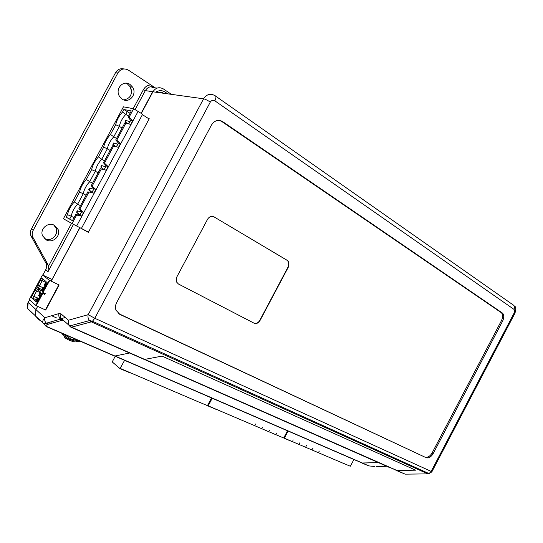<?xml version="1.0" encoding="UTF-8"?>
<svg xmlns="http://www.w3.org/2000/svg" width="543" height="543" viewBox="0 0 543 543"><rect width="100%" height="100%" fill="white"/><g stroke="black" fill="none" stroke-linecap="round" stroke-linejoin="round"><path stroke-width="0.81" d="M76.651 215.008L75.735 214.533L79.78 215.252L81.586 216.189L76.651 215.008L72.056 223.58L63.402 218.761L123.444 106.835L133.632 108.736L142.619 114.234L81.396 228.474L76.644 225.99L138.112 111.329M142.402 114.634L149.101 118.944M75.735 214.533L72.443 220.662L66.103 217.193L67.461 214.661C68.615 209.836 70.895 205.587 74.296 201.921L79.543 192.134C80.656 187.389 82.93 183.147 86.371 179.407L91.618 169.633C92.683 164.963 94.957 160.728 98.432 156.92L103.672 147.153C104.704 142.565 106.971 138.336 110.487 134.46L115.72 124.707C116.704 120.193 118.971 115.964 122.521 112.021L123.872 109.503L131.284 110.935L128.012 117.037L129.058 117.261L133.632 108.736M88.428 232.214L81.409 228.447L88.468 232.132M72.056 223.58L76.644 225.99M129.058 117.261L132.709 120.811L130.653 120.363L128.012 117.037M123.872 109.503L130.035 113.27M127.327 111.546L125.793 114.397L122.521 112.021M128.508 116.114L125.793 114.397C122.365 118.102 120.22 122.1 119.365 126.383L115.72 124.707M122.094 128.08L119.365 126.383L113.779 136.795L110.487 134.46M116.521 138.472L113.779 136.795C110.385 140.433 108.24 144.438 107.344 148.802L103.672 147.153M110.1 150.445L107.344 148.802L101.751 159.221L98.432 156.92M104.521 160.85L101.751 159.221C98.392 162.791 96.247 166.803 95.31 171.242L91.618 169.633M98.093 172.837L95.31 171.242L89.71 181.681L86.371 179.407M92.507 183.249L89.71 181.681C86.385 185.177 84.24 189.188 83.262 193.708L79.543 192.134M86.072 195.256L83.262 193.708L77.656 204.154L74.296 201.921M80.479 205.682L77.656 204.154C74.371 207.589 72.212 211.6 71.194 216.202L67.461 214.661M74.038 217.695L71.194 216.202L69.66 219.067L66.103 217.193M72.504 220.56L69.66 219.067M132.709 120.811L130.761 124.442L125.915 123.125L116.765 140.182L120.437 143.705L118.489 147.343L113.623 146.053L104.46 163.138L108.152 166.62L106.204 170.264L101.31 169.016L92.14 186.113L95.853 189.568L93.898 193.213L88.984 191.998L79.807 209.116L83.541 212.544L81.586 216.189M128.759 123.899L130.653 120.363M88.984 191.998L92.038 192.398L93.98 188.767L91.19 185.713L92.14 186.113M101.31 169.016L104.276 169.565L106.218 165.941L103.475 162.791L104.46 163.138M113.623 146.053L116.501 146.759L118.442 143.142L115.754 139.904L116.765 140.182M79.78 215.252L81.728 211.621L78.884 208.655L79.807 209.116M81.728 211.621L83.541 212.544M88.041 191.577L78.884 208.655M92.038 192.398L93.898 193.213M93.98 188.767L95.853 189.568M100.333 168.656L91.19 185.713M104.276 169.565L106.204 170.264M106.218 165.941L108.152 166.62M112.611 145.762L103.475 162.791M116.501 146.759L118.489 147.343M118.442 143.142L120.437 143.705M125.915 123.125L124.876 122.888L115.754 139.904M116.385 146.725L117.756 144.16L113.65 143.006L117.858 144.228M91.821 192.351L90.817 191.788L92.059 192.351M79.93 214.98L78.728 214.342L79.936 214.967M128.637 123.865L129.947 121.686M126.091 123.173L125.005 121.842L125.582 121.971L127.096 123.444M104.154 169.531L105.763 166.789M102.871 169.233L100.815 166.952L103.815 169.45M90.817 191.788L88.699 189.548L91.957 192.29L93.654 189.385M78.728 214.342L76.57 212.164L79.828 214.913L81.525 212.001M114.512 146.243L112.917 144.384L113.65 143.006M115.523 146.508L113.473 144.547L114.213 143.169M112.917 144.384L113.473 144.547M125.582 121.971L126.315 120.594L129.838 121.618M125.005 121.842L125.738 120.471L126.315 120.594M101.358 167.149L102.091 165.771L105.661 166.728L101.548 165.574L100.815 166.952M102.091 165.771L101.548 165.574M89.222 189.772L89.962 188.394L92.405 188.835L89.439 188.17L88.699 189.548M89.962 188.394L89.439 188.17M77.079 212.428L77.819 211.044L81.423 211.94L77.31 210.786L76.57 212.164M77.819 211.044L77.31 210.786M35.797 305.492L42.239 293.471L42.639 293.688L36.198 305.716L29.234 299.648L42.469 274.962L52.06 279.475L79.828 227.66M36.198 305.716L45.7 310.053L59.139 284.973L49.325 280.256L42.469 274.962M42.34 293.553L49.325 280.256M44.322 288.123L42.978 287.39L41.139 290.824L36.707 287.159L41.601 278.036L46.101 281.566L44.261 285L44.797 285.231L46.162 282.869L47.227 282.706L42.435 291.639L42.137 290.376L43.189 288.421L43.969 288.781M43.311 287.661L43.189 288.421M38.356 288.577L38.736 289.69L37.759 289.684L38.356 288.577M38.716 298.582L37.372 297.849L35.533 301.284L31.182 297.469L36.076 288.34L40.501 292.019L38.655 295.453L39.191 295.697L40.549 293.342L41.601 293.2L36.809 302.139L36.524 300.856L37.576 298.894L38.356 299.247M37.705 298.127L37.576 298.894M49.725 280.473L42.985 292.351M45.456 309.836L58.882 284.77M44.58 294.577L42.659 292.955L45.225 293.376L44.58 294.577M43.284 292.487L42.883 292.27M42.978 287.39L44.39 287.994M43.026 279.15L42.171 280.731L40.508 280.079M37.806 285.109L39.334 286.025L42.171 280.731L45.673 282.367M41.818 289.555L38.309 287.939L39.334 286.025L42.843 287.647M38.309 287.939L36.707 287.159M38.499 288.998L38.125 289.69M37.372 297.849L38.791 298.433M37.474 289.5L36.652 291.028L34.976 290.383M32.281 295.419L33.815 296.329L36.652 291.028L40.168 292.636M36.313 299.824L32.784 298.243L33.815 296.329L37.338 297.917M32.784 298.243L31.182 297.469M44.478 294.496L45.096 293.356M42.137 290.376L42.917 290.736M46.942 283.229L46.162 282.869M36.524 300.856L37.304 301.209M41.329 293.695L40.549 293.342M45.069 286.724L44.716 286.426L45.076 286.718M39.972 296.24L39.585 295.996L39.938 296.037M45.619 285.699L45.137 285.645L44.716 286.426M44.981 286.636L45.524 285.883M39.524 297.075L39.843 296.213M39.585 295.996L39.422 296.994M122.168 99.097L119.412 96.179C114.77 88.977 123.37 79.536 130.042 84.464L132.628 87.179C137.406 94.312 128.983 103.957 122.168 99.097M46.393 239.986L42.564 235.825C39.537 229.146 47.988 221.598 54.307 225.264L57.999 229.255C61.142 235.872 52.847 243.59 46.393 239.986M45.592 262.344L47.574 263.884L32.736 236.992C31.922 234.725 32.078 232.492 33.204 230.293L117.912 72.918C120.695 68.805 124.252 67.916 128.576 70.237L154.266 87.179L151.11 86.751L152.474 87.477L157.097 88.102M47.574 263.884L48.422 266.382L48.015 271.71L45.632 269.898C46.739 267.747 46.888 265.575 46.087 263.382L30.89 235.723C30.075 233.47 30.225 231.25 31.345 229.065L115.544 72.66C117.519 69.443 120.295 68.201 123.865 68.941M135.132 109.611L145.334 90.627L152.97 91.733L141.329 113.406M79.923 227.707L51.198 281.165M37.664 306.367L35.953 309.551L28.155 302.417L29.512 299.899M37.65 306.361L35.953 309.551M39.32 320.017L40.27 320.431M45.945 322.902L48.727 324.11M171.384 94.346L163.416 88.95C159.214 86.697 155.732 87.627 152.97 91.733M133.198 108.654L143.406 89.67C145.042 86.826 147.384 85.251 150.438 84.946M49.712 322.237L48.979 322.44M318.524 452.299L319.352 451.043M312.021 449.536L312.938 448.314M343.237 463.294L283.717 437.93M350.439 466.111L353.893 459.534M288.082 431.067L284.376 438.079M275.627 434.617L207.494 405.56M283.792 437.828L287.491 430.816M212.204 398.257L208.227 405.764M124.571 360.355L120.003 368.616L112.218 361.923L115.225 356.289M198.202 401.779L120.261 368.432M207.548 405.472L211.532 397.965M62.75 334.298L64.658 336.212C65.757 336.097 66.063 336.348 65.588 336.979L70.074 339.626L70.841 339.042L64.108 334.257L70.841 339.042L79.115 340.746L70.841 339.042L70.074 339.626L75.151 341.099L79.176 341.391L80.473 341.33L79.176 341.391L78.973 340.97M72.294 337.794L71.391 338.011L71.018 337.244L71.391 338.011L72.294 337.794M63.463 335.085L62.397 333.972L63.45 335.112M56.567 320.675L56.547 320.268L56.567 320.675M75.151 341.099L74.466 340.977L73.997 341.846L69.619 340.481L65.662 338.262L64.447 337.155L64.882 336.341L64.447 337.155L65.662 338.262L66.131 337.386L70.074 339.626L74.466 340.977L73.997 341.846L69.619 340.481L65.662 338.262L66.131 337.386L64.712 336.192L65.588 336.979L65.9 336.504L65.533 336.171M65.9 336.504L64.658 336.212L62.357 334.081L63.565 335.174L63.945 334.651L63.551 334.298M63.212 334.23L63.728 334.379M78.212 341.126L79.23 341.201M77.927 341.377L76.373 341.262L75.816 340.766L76.373 341.262L76.19 340.773M75.47 340.875L76.461 341.018M71.085 337.739L71.88 337.617M178.43 283.996L253.744 323.004C256.099 323.886 258.088 323.058 259.703 320.526L288.231 266.722L288.319 261.617L287.016 260.273L214.146 216.949L287.274 260.375L288.577 261.726L288.489 266.83L259.948 320.655C258.332 323.194 256.344 324.022 253.988 323.139L178.43 283.996L176.495 281.932L176.74 277.12L207.589 219.229C209.354 216.535 211.539 215.775 214.146 216.949M219.386 120.417L221.741 121.489L501.562 312.863C502.913 315.015 502.872 317.621 501.44 320.669L432.092 452.977C429.927 456.514 427.463 457.864 424.707 457.03L119.867 314.397L116.012 310.243C115.116 307.759 115.313 305.254 116.602 302.716L211.519 124.971C214.553 120.39 218.293 119.284 222.739 121.666L502.743 313.284C504.094 315.449 504.053 318.055 502.614 321.11L433.165 453.615C430.999 457.165 428.536 458.516 425.773 457.681M119.867 314.397L118.265 313.386M119.073 313.82L424.707 457.03M39.286 320.078L35.343 315.863L35.913 309.605L44.92 317.743C44.35 319.779 44.791 321.612 46.243 323.234L47.865 324.354C45.816 325.081 45.564 325.854 47.119 326.689L46.243 326.533L42.809 322.78C42.49 321.062 43.196 319.386 44.92 317.743L59.038 313.535L60.911 313.813L68.472 320.221L88.204 314.655L203.584 98.806C206.652 94.204 210.433 93.145 214.94 95.643C216.297 96.131 216.263 97.855 214.845 100.815C213.046 99.844 211.526 100.272 210.297 102.098C207.575 100.285 205.335 99.193 203.584 98.806L152.664 91.76L141.132 113.277M148.504 118.564L149.223 118.713L88.346 232.356L80.758 228.141M47.865 324.354L62.038 320.316L60.395 319.162L46.243 323.234C44.112 323.458 42.965 323.309 42.809 322.78L35.343 315.863M386.697 466.281L376.448 466.498M46.725 326.737L113.942 355.808L114.899 356.018L129.594 353.004M71.045 327.225L143.617 359.181L144.689 359.405L162.038 356.106L415.646 470.177L396.838 470.489L395.304 469.946M378.43 462.636L362.31 463.05L360.932 462.555M378.328 462.588L362.337 463.003L354.946 459.969M415.538 470.129L396.865 470.442L144.811 359.385M388.795 467.089L396.865 470.442M151.64 349.101L153.262 348.769M114.661 356.045L354.382 459.724M389.311 467.428L154.47 363.885L389.311 467.428M45.89 285.19L45.117 284.831M44.635 285.285L45.598 285.733M40.284 295.657L39.503 295.304M39.035 295.759L39.992 296.193M123.831 99.912C130.714 98.385 132.838 94.027 130.205 86.839L127.625 84.138L125.596 83.181M115.469 72.803L117.912 72.918M31.365 229.031L33.204 230.293M31.277 236.578L33.198 237.977M45.673 269.83L42.822 275.125M35.288 315.721L27.605 308.512C26.912 305.967 27.109 303.904 28.209 302.322L27.605 308.512L31.48 312.653L31.372 312.042M44.628 238.791C51.056 242.198 59.119 234.562 56.024 228.053L53.757 225.006M48.015 271.71L73.481 224.327M48.422 266.382L71.574 223.309M154.266 87.179C150.52 85.984 147.54 87.138 145.334 90.627L143.406 89.67M155.685 92.174C159.038 90.186 162.221 90.179 165.248 92.147L167.767 93.851M164.896 93.247L165.248 92.147M162.466 92.568L159.35 92.683M61.983 320.329L60.646 319.739M56.832 318.049L51.619 315.748M160.015 92.778L165.398 93.518M291.883 441.513L284.159 438.235M216.881 409.7L208.003 405.933M269.946 429.981L269.532 430.769M255.753 423.927L255.57 424.273M276.903 432.954L276.394 433.918M262.893 426.974L262.588 427.558M130.354 373.007L120.037 368.629M221.727 121.082L221.897 121.517M214.845 100.815L513.97 309.361C514.927 307.121 514.56 305.587 512.877 304.745L215.734 96.199M514.737 313.63L514.235 312.802C514.886 311.295 514.798 310.148 513.97 309.361M221.741 121.489L222.739 121.666M432.092 452.977L433.165 453.615M501.44 320.669L502.614 321.11M500.714 312.035L501.895 312.463M396.247 470.421L405.153 474.154L427.836 473.876L91.339 321.856L89.568 320.56C88.088 318.802 87.633 316.834 88.204 314.655L94.787 318.273L92.466 321.246L91.339 321.856L71.54 327.185L70.556 327.008L68.092 324.354L68.472 320.221C67.902 322.332 68.343 324.232 69.796 325.936L71.54 327.185L144.689 359.405M210.297 102.098L94.787 318.273L431.902 471.745M51.164 322.142L50.709 321.945M427.836 473.876L429.024 473.591L431.054 471.575L514.235 312.802M60.911 313.813L60.395 319.162C58.922 317.492 58.468 315.619 59.038 313.535M514.201 305.899C516.02 306.564 516.25 309.042 514.886 313.338L431.828 471.887L429.024 473.591L92.466 321.246L89.568 320.56L69.796 325.936L60.544 317.865L62.974 320.472M62.038 320.316L62.601 320.282M65.248 317.492L60.341 318.904M396.838 470.489L405.153 474.154L406.605 474.134M361.828 463.003L368.901 465.901L374.941 466.525M47.119 326.689L114.899 356.018M362.31 463.05L368.901 465.901M362.337 463.003L115.014 355.991M144.377 359.439L154.47 363.885M45.66 285.625L44.797 285.231M40.053 296.084L39.191 295.697M130.524 95.799C131.834 92.833 131.725 89.846 130.205 86.839L132.628 87.179M31.032 229.723C30.164 231.23 30.116 233.232 30.89 235.723L32.736 236.992M45.7 269.776C46.114 270.142 47.01 264.115 46.087 263.382L48.001 264.794M55.773 234.807C56.73 231.63 56.818 229.377 56.024 228.053L57.999 229.255M306.442 445.545L305.933 446.509M299.872 442.735L299.451 443.529M293.206 439.898L292.901 440.475M284.24 438.221L291.672 441.371M343.685 463.43L350.303 466.24M208.084 405.92L216.616 409.537M276.109 434.773L283.656 437.97M120.118 368.609L130.021 372.803M198.738 401.949L207.412 405.628M72.748 339.755L72.063 340.359M502.743 313.284L501.562 312.863M51.687 322.074L51.123 321.829"/></g></svg>
